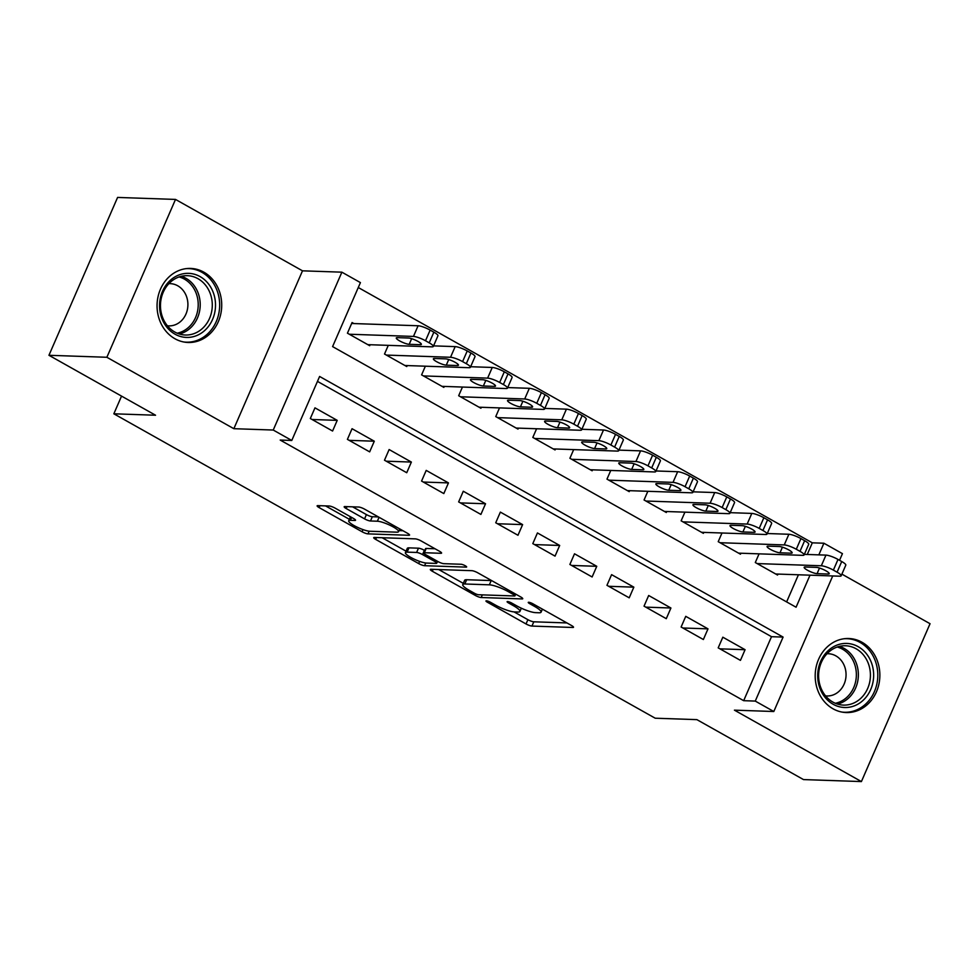 <?xml version="1.0" encoding="UTF-8"?>
<svg xmlns="http://www.w3.org/2000/svg" width="979" height="979" viewBox="0 0 979 979"><rect width="100%" height="100%" fill="white"/><g stroke="black" fill="none" stroke-linecap="round" stroke-linejoin="round"><path stroke-width="1.47" d="M486.404 600.825A3.267 0.661 -156.5 0 0 485.963 600.959A3.267 0.661 -156.5 0 0 487.358 602.207L526.029 623.953A4.662 0.942 -156.5 0 0 531.94 626.07L572.874 627.478A4.662 0.942 -156.5 0 0 573.51 627.282A4.662 0.942 -156.5 0 0 571.516 625.508L532.845 603.762A3.267 0.661 -156.5 0 0 528.697 602.281A3.267 0.661 -156.5 0 0 528.256 602.403A3.267 0.661 -156.5 0 0 529.663 603.651L534.656 606.466A14.918 2.998 -156.5 0 1 541.069 612.169A14.918 2.998 -156.5 0 1 539.037 612.768L535.623 612.646A14.918 2.998 -156.5 0 1 516.704 605.854L511.699 603.04A3.267 0.661 -156.5 0 0 507.55 601.547A3.267 0.661 -156.5 0 0 507.11 601.681A3.267 0.661 -156.5 0 0 508.505 602.929L513.51 605.744A14.918 2.998 -156.5 0 1 519.922 611.447A14.918 2.998 -156.5 0 1 517.879 612.046L514.477 611.924A14.918 2.998 -156.5 0 1 495.545 605.132L490.54 602.318A3.267 0.661 -156.5 0 0 486.404 600.825M174.923 338.734A37.043 32.331 92 0 0 188.115 342.479A37.043 32.331 92 0 0 220.703 314.332A37.043 32.331 92 0 0 203.852 272.174A37.043 32.331 92 0 0 190.66 268.43A37.043 32.331 92 0 0 158.072 296.564A37.043 32.331 92 0 0 174.923 338.734M833.056 708.808A37.043 32.331 92 0 0 846.26 712.553A37.043 32.331 92 0 0 878.848 684.419A37.043 32.331 92 0 0 861.997 642.261A37.043 32.331 92 0 0 848.793 638.516A37.043 32.331 92 0 0 816.205 666.65A37.043 32.331 92 0 0 833.056 708.808M335.161 508.15A4.662 0.942 -156.5 0 0 329.25 506.021L317.759 505.629A4.662 0.942 -156.5 0 0 317.123 505.825A4.662 0.942 -156.5 0 0 319.13 507.599L362.071 531.756A4.662 0.942 -156.5 0 0 367.982 533.873L408.916 535.28A4.662 0.942 -156.5 0 0 409.552 535.097A4.662 0.942 -156.5 0 0 407.545 533.31L364.604 509.166A4.662 0.942 -156.5 0 0 358.693 507.036L344.816 506.559A4.662 0.942 -156.5 0 0 344.18 506.743A4.662 0.942 -156.5 0 0 346.187 508.529L364.567 518.87A4.662 0.942 -156.5 0 0 370.478 520.987L377.356 521.22A12.47 2.509 -156.5 0 1 390.731 525.625A12.47 2.509 -156.5 0 1 398.526 531.67A12.47 2.509 -156.5 0 1 396.825 532.172L369.878 531.254A12.47 2.509 -156.5 0 1 356.503 526.849A12.47 2.509 -156.5 0 1 348.708 520.804A12.47 2.509 -156.5 0 1 350.409 520.302L354.9 520.449A4.662 0.942 -156.5 0 0 355.536 520.265A4.662 0.942 -156.5 0 0 353.541 518.491L335.161 508.15M48.95 355.291L117.59 197.428L175.51 199.422L106.87 357.274L48.95 355.291L155.551 415.231L113.845 413.799L655.196 718.207L696.889 719.638L803.49 779.578L861.41 781.572L734.421 710.154L773.802 711.513L755.262 701.086L743.673 700.683L280.202 440.06L291.779 440.464L273.239 430.038L341.879 272.174L360.419 282.601L332.591 346.603L796.074 607.225L810.012 575.175M106.87 357.274L233.859 428.692L273.239 430.038M430.956 569.276A4.662 0.942 -156.5 0 0 430.319 569.472A4.662 0.942 -156.5 0 0 432.314 571.246L475.256 595.403A4.662 0.942 -156.5 0 0 481.178 597.52L522.101 598.928A4.662 0.942 -156.5 0 0 522.737 598.744A4.662 0.942 -156.5 0 0 520.742 596.957L477.789 572.813A4.662 0.942 -156.5 0 0 471.878 570.684L430.956 569.276M418.669 563.574L375.716 539.429A4.662 0.942 -156.5 0 1 373.721 537.642A4.662 0.942 -156.5 0 1 374.357 537.459L415.292 538.866A4.662 0.942 -156.5 0 1 421.203 540.983L439.583 551.324A4.662 0.942 -156.5 0 1 441.578 553.098A4.662 0.942 -156.5 0 1 440.942 553.294L424.348 552.719A4.662 0.942 -156.5 0 0 423.711 552.902A4.662 0.942 -156.5 0 0 425.706 554.689L437.907 561.542A4.662 0.942 -156.5 0 0 443.817 563.671L461.097 564.259A3.267 0.661 -156.5 0 1 464.597 565.409A3.267 0.661 -156.5 0 1 466.64 567A3.267 0.661 -156.5 0 1 466.188 567.122L424.58 565.703A4.662 0.942 -156.5 0 1 418.669 563.574L419.612 561.395M861.41 781.572L930.05 623.709L841.891 574.135M353.921 323.559L352.073 322.519L347.435 333.19L369.683 345.697L370.099 344.73M718.194 647.865L740.442 660.372L745.08 649.701L722.832 637.194L718.194 647.865M681.115 627.013L703.363 639.52L708.001 628.861L685.753 616.342L681.115 627.013M644.035 606.16L666.283 618.679L670.921 608.008L648.673 595.501L644.035 606.16M606.956 585.32L629.203 597.826L633.841 587.155L611.594 574.649L606.956 585.32M569.876 564.467L592.124 576.974L596.762 566.303L574.514 553.796L569.876 564.467M532.809 543.614L555.044 556.121L559.682 545.462L537.447 532.943L532.809 543.614M495.729 522.762L517.977 535.268L522.615 524.609L500.367 512.103L495.729 522.762M458.649 501.909L480.897 514.428L485.535 503.757L463.287 491.25L458.649 501.909M421.57 481.068L443.817 493.575L448.455 482.904L426.208 470.397L421.57 481.068M384.49 460.216L406.738 472.722L411.376 462.064L389.128 449.545L384.49 460.216M347.41 439.363L369.658 451.87L374.296 441.211L352.048 428.704L347.41 439.363M743.673 700.683L771.501 636.693L317.465 381.382M337.217 420.358L314.969 407.851L310.331 418.51L332.579 431.029L337.217 420.358L312.081 419.501M807.259 554.469L812.313 542.831L358.277 287.52M786.626 601.914L798.423 574.783M777.962 574.073L777.546 575.04L755.298 562.533L759.068 553.857M740.883 553.233L740.467 554.2L718.219 541.681L721.988 533.004M703.803 532.38L703.387 533.347L681.139 520.828L684.921 512.152M666.723 511.527L666.307 512.494L644.06 499.988L647.841 491.299M629.644 490.675L629.228 491.642L606.98 479.135L610.761 470.458M592.576 469.834L592.148 470.789L569.9 458.282L573.682 449.606M555.497 448.982L555.069 449.948L532.821 437.429L536.602 428.753M518.417 428.129L518.001 429.096L495.753 416.589L499.523 407.9M481.338 407.276L480.922 408.243L458.674 395.736L462.443 387.06M444.258 386.436L443.842 387.39L421.594 374.884L425.363 366.207M407.178 365.583L406.762 366.55L384.514 354.031L388.284 345.354M121.543 396.116L113.845 413.799M233.859 428.692L302.499 270.828L175.51 199.422M302.499 270.828L341.879 272.174M812.313 542.831L823.902 543.223L842.442 553.649L839.541 560.306M755.262 701.086L783.09 637.084L319.607 376.462L291.779 440.464M832.737 575.958L773.802 711.513M818.836 554.86L823.902 543.223M771.501 636.693L783.09 637.084M745.08 649.701L719.944 648.844M708.001 628.861L682.865 627.992M670.921 608.008L645.785 607.139M633.841 587.155L608.705 586.299M596.762 566.303L571.626 565.446M559.682 545.462L534.546 544.593M522.615 524.609L497.467 523.741M485.535 503.757L460.387 502.9M448.455 482.904L423.307 482.047M411.376 462.064L386.24 461.195M374.296 441.211L349.16 440.342M514.048 611.899L527.889 619.683A4.662 0.942 -156.5 0 0 533.8 621.8L566.951 622.938M438.727 569.545L463.3 583.362M474.436 593.262A3.267 0.661 -156.5 0 0 478.584 594.742L514.513 595.978A3.267 0.661 -156.5 0 0 514.954 595.844A3.267 0.661 -156.5 0 0 513.559 594.596L508.272 591.634A14.918 2.998 -156.5 0 0 489.353 584.83L464.792 583.986A14.918 2.998 -156.5 0 0 462.761 584.585A14.918 2.998 -156.5 0 0 469.161 590.288L474.436 593.262M491.629 580.584A14.918 2.998 -156.5 0 0 491.213 580.559L489.353 584.83M462.761 584.585L464.621 580.327A14.918 2.998 -156.5 0 1 466.653 579.727L491.213 580.559M406.052 551.177L382.14 537.728M435.019 548.754L426.195 548.448A4.662 0.942 -156.5 0 0 425.559 548.644L423.711 552.902M438.457 561.848L437.332 561.811M407.117 552.132A12.47 2.509 -156.5 0 0 405.416 552.633A12.47 2.509 -156.5 0 0 413.211 558.679A12.47 2.509 -156.5 0 0 426.587 563.072L436.083 563.402A4.662 0.942 -156.5 0 0 436.72 563.219A4.662 0.942 -156.5 0 0 434.725 561.432L422.524 554.579A4.662 0.942 -156.5 0 0 416.613 552.45L407.117 552.132L408.977 547.861A12.47 2.509 -156.5 0 0 407.276 548.362L405.416 552.633M408.977 547.861L418.474 548.191A4.662 0.942 -156.5 0 1 424.384 550.308L424.751 550.516M352.599 506.828L366.415 514.599A4.662 0.942 -156.5 0 0 372.338 516.728L378.42 516.936M398.991 530.606L402.993 530.74M325.542 505.898L349.368 519.298M757.146 563.574L821.32 565.776A9.496 1.909 -156.5 0 1 833.374 570.108L837.082 572.189A9.496 1.909 -156.5 0 1 841.157 575.823A9.496 1.909 -156.5 0 1 839.86 576.203L775.686 574M804.334 554.371L825.958 555.105A9.496 1.909 23.5 0 1 838.012 559.437L841.72 561.53A9.496 1.909 23.5 0 1 845.795 565.152L841.157 575.823M816.315 567.367L805.203 566.988A7.599 1.53 -156.5 0 0 804.163 567.294A7.599 1.53 -156.5 0 0 808.911 570.977A7.599 1.53 -156.5 0 0 817.061 573.657L828.185 574.037A7.599 1.53 -156.5 0 0 829.225 573.731A7.599 1.53 -156.5 0 0 824.465 570.047A7.599 1.53 -156.5 0 0 816.315 567.367M858.191 646.678A32.062 27.975 -88 0 1 870.698 689.546A32.062 27.975 -88 0 1 833.153 704.268A32.062 27.975 -88 0 1 820.647 661.4A32.062 27.975 -88 0 1 858.191 646.678M832.921 702.102A29.688 25.907 92 0 0 843.494 705.1A29.688 25.907 92 0 0 869.609 682.547A29.688 25.907 92 0 0 856.111 648.771A29.688 25.907 92 0 0 845.538 645.761A29.688 25.907 92 0 0 819.423 668.314A29.688 25.907 92 0 0 832.921 702.102M825.566 695.873A21.134 18.442 92 0 0 826.876 695.971A21.134 18.442 92 0 0 845.477 679.915A21.134 18.442 92 0 0 835.858 655.869A21.134 18.442 92 0 0 828.332 653.727A21.134 18.442 92 0 0 827.01 653.739M841.744 712.039A36.81 32.123 92 0 0 844.412 712.259A36.81 32.123 92 0 0 876.792 684.297A36.81 32.123 92 0 0 860.051 642.408A36.81 32.123 92 0 0 846.933 638.687A36.81 32.123 92 0 0 844.253 638.724M215.466 303.172A32.062 27.975 -88 0 1 189.204 337.363A32.062 27.975 -88 0 1 159.601 307.602A32.062 27.975 -88 0 1 185.863 273.41A32.062 27.975 -88 0 1 215.466 303.172M160.507 307.394A29.688 25.907 92 0 0 185.361 335.014A29.688 25.907 92 0 0 212.247 303.294A29.688 25.907 92 0 0 187.393 275.686A29.688 25.907 92 0 0 160.507 307.394M167.421 325.787A21.134 18.442 92 0 0 168.743 325.885A21.134 18.442 92 0 0 187.882 303.306A21.134 18.442 92 0 0 170.187 283.641A21.134 18.442 92 0 0 168.865 283.653M183.599 341.952A36.81 32.123 92 0 0 186.267 342.173A36.81 32.123 92 0 0 219.614 302.854A36.81 32.123 92 0 0 188.8 268.601A36.81 32.123 92 0 0 186.12 268.638M720.067 542.721L784.24 544.924A9.496 1.909 -156.5 0 1 796.294 549.256L800.002 551.336A9.496 1.909 -156.5 0 1 804.077 554.971A9.496 1.909 -156.5 0 1 802.78 555.35L738.607 553.147M767.255 533.518L788.878 534.265A9.496 1.909 23.5 0 1 800.932 538.585L804.64 540.677A9.496 1.909 23.5 0 1 808.715 544.3L804.077 554.971M779.235 546.515L768.123 546.135A7.599 1.53 -156.5 0 0 767.083 546.441A7.599 1.53 -156.5 0 0 771.831 550.125A7.599 1.53 -156.5 0 0 779.982 552.805L791.105 553.184A7.599 1.53 -156.5 0 0 792.146 552.878A7.599 1.53 -156.5 0 0 787.397 549.195A7.599 1.53 -156.5 0 0 779.235 546.515M682.999 521.88L747.161 524.071A9.496 1.909 -156.5 0 1 759.214 528.403L762.922 530.496A9.496 1.909 -156.5 0 1 766.998 534.118A9.496 1.909 -156.5 0 1 765.7 534.497L701.539 532.307M730.187 512.666L751.799 513.412A9.496 1.909 23.5 0 1 763.853 517.744L767.56 519.825A9.496 1.909 23.5 0 1 771.636 523.459L766.998 534.118M742.168 525.662L731.044 525.282A7.599 1.53 -156.5 0 0 730.004 525.588A7.599 1.53 -156.5 0 0 734.752 529.272A7.599 1.53 -156.5 0 0 742.902 531.964L754.026 532.343A7.599 1.53 -156.5 0 0 755.066 532.038A7.599 1.53 -156.5 0 0 750.318 528.354A7.599 1.53 -156.5 0 0 742.168 525.662M645.92 501.028L710.081 503.23A9.496 1.909 -156.5 0 1 722.135 507.55L725.843 509.643A9.496 1.909 -156.5 0 1 729.918 513.265A9.496 1.909 -156.5 0 1 728.621 513.657L664.46 511.454M693.108 491.825L714.719 492.559A9.496 1.909 23.5 0 1 726.773 496.891L730.481 498.972A9.496 1.909 23.5 0 1 734.556 502.606L729.918 513.265M705.088 504.821L693.964 504.442A7.599 1.53 -156.5 0 0 692.924 504.748A7.599 1.53 -156.5 0 0 697.672 508.431A7.599 1.53 -156.5 0 0 705.835 511.111L716.946 511.491A7.599 1.53 -156.5 0 0 717.986 511.185A7.599 1.53 -156.5 0 0 713.238 507.501A7.599 1.53 -156.5 0 0 705.088 504.821M608.84 480.175L673.014 482.378A9.496 1.909 -156.5 0 1 685.055 486.71L688.763 488.79A9.496 1.909 -156.5 0 1 692.838 492.425A9.496 1.909 -156.5 0 1 691.541 492.804L627.38 490.601M656.028 470.972L677.652 471.707A9.496 1.909 23.5 0 1 689.693 476.039L693.401 478.119A9.496 1.909 23.5 0 1 697.476 481.754L692.838 492.425M668.008 483.969L656.885 483.589A7.599 1.53 -156.5 0 0 655.844 483.895A7.599 1.53 -156.5 0 0 660.592 487.579A7.599 1.53 -156.5 0 0 668.755 490.259L679.867 490.638A7.599 1.53 -156.5 0 0 680.907 490.332A7.599 1.53 -156.5 0 0 676.159 486.649A7.599 1.53 -156.5 0 0 668.008 483.969M571.76 459.322L635.934 461.525A9.496 1.909 -156.5 0 1 647.976 465.857L651.684 467.938A9.496 1.909 -156.5 0 1 655.759 471.572A9.496 1.909 -156.5 0 1 654.474 471.951L590.3 469.749M618.948 450.12L640.572 450.866A9.496 1.909 23.5 0 1 652.614 455.186L656.322 457.279A9.496 1.909 23.5 0 1 660.397 460.901L655.759 471.572M630.929 463.116L619.805 462.737A7.599 1.53 -156.5 0 0 618.765 463.043A7.599 1.53 -156.5 0 0 623.525 466.726A7.599 1.53 -156.5 0 0 631.675 469.406L642.787 469.785A7.599 1.53 -156.5 0 0 643.827 469.479A7.599 1.53 -156.5 0 0 639.079 465.796A7.599 1.53 -156.5 0 0 630.929 463.116M534.681 438.482L598.854 440.672A9.496 1.909 -156.5 0 1 610.896 445.004L614.604 447.097A9.496 1.909 -156.5 0 1 618.691 450.719A9.496 1.909 -156.5 0 1 617.394 451.099L553.221 448.908M581.869 429.267L603.492 430.014A9.496 1.909 23.5 0 1 615.534 434.346L619.242 436.426A9.496 1.909 23.5 0 1 623.329 440.048L618.691 450.719M593.849 442.263L582.725 441.884A7.599 1.53 -156.5 0 0 581.697 442.19A7.599 1.53 -156.5 0 0 586.445 445.873A7.599 1.53 -156.5 0 0 594.596 448.553L605.707 448.945A7.599 1.53 -156.5 0 0 606.747 448.639A7.599 1.53 -156.5 0 0 601.999 444.943A7.599 1.53 -156.5 0 0 593.849 442.263M497.601 417.629L561.775 419.832A9.496 1.909 -156.5 0 1 573.816 424.152L577.524 426.244A9.496 1.909 -156.5 0 1 581.612 429.867A9.496 1.909 -156.5 0 1 580.314 430.258L516.141 428.056M544.789 408.414L566.413 409.161A9.496 1.909 23.5 0 1 578.454 413.493L582.162 415.573A9.496 1.909 23.5 0 1 586.25 419.208L581.612 429.867M556.77 421.423L545.646 421.031A7.599 1.53 -156.5 0 0 544.618 421.337A7.599 1.53 -156.5 0 0 549.366 425.033A7.599 1.53 -156.5 0 0 557.516 427.713L568.64 428.092A7.599 1.53 -156.5 0 0 569.668 427.786A7.599 1.53 -156.5 0 0 564.92 424.103A7.599 1.53 -156.5 0 0 556.77 421.423M460.522 396.776L524.695 398.979A9.496 1.909 -156.5 0 1 536.749 403.311L540.457 405.392A9.496 1.909 -156.5 0 1 544.532 409.026A9.496 1.909 -156.5 0 1 543.235 409.406L479.061 407.203M507.709 387.574L529.333 388.308A9.496 1.909 23.5 0 1 541.387 392.64L545.083 394.721A9.496 1.909 23.5 0 1 549.17 398.355L544.532 409.026M519.69 400.57L508.566 400.191A7.599 1.53 -156.5 0 0 507.538 400.497A7.599 1.53 -156.5 0 0 512.286 404.18A7.599 1.53 -156.5 0 0 520.436 406.86L531.56 407.24A7.599 1.53 -156.5 0 0 532.588 406.934A7.599 1.53 -156.5 0 0 527.84 403.25A7.599 1.53 -156.5 0 0 519.69 400.57M423.442 375.924L487.615 378.127A9.496 1.909 -156.5 0 1 499.669 382.459L503.377 384.539A9.496 1.909 -156.5 0 1 507.452 388.173A9.496 1.909 -156.5 0 1 506.155 388.553L441.982 386.35M470.63 366.721L492.253 367.468A9.496 1.909 23.5 0 1 504.307 371.787L508.015 373.88A9.496 1.909 23.5 0 1 512.09 377.502L507.452 388.173M482.61 379.717L471.499 379.338A7.599 1.53 -156.5 0 0 470.458 379.644A7.599 1.53 -156.5 0 0 475.207 383.327A7.599 1.53 -156.5 0 0 483.357 386.007L494.481 386.387A7.599 1.53 -156.5 0 0 495.509 386.081A7.599 1.53 -156.5 0 0 490.76 382.397A7.599 1.53 -156.5 0 0 482.61 379.717M386.362 355.083L450.536 357.274A9.496 1.909 -156.5 0 1 462.59 361.606L466.298 363.686A9.496 1.909 -156.5 0 1 470.373 367.321A9.496 1.909 -156.5 0 1 469.076 367.7L404.902 365.497M433.55 345.868L455.174 346.615A9.496 1.909 23.5 0 1 467.228 350.947L470.936 353.027A9.496 1.909 23.5 0 1 475.011 356.65L470.373 367.321M445.531 358.865L434.419 358.485A7.599 1.53 -156.5 0 0 433.379 358.791A7.599 1.53 -156.5 0 0 438.127 362.475A7.599 1.53 -156.5 0 0 446.277 365.155L457.401 365.546A7.599 1.53 -156.5 0 0 458.441 365.24A7.599 1.53 -156.5 0 0 453.681 361.545A7.599 1.53 -156.5 0 0 445.531 358.865M349.283 334.231L413.456 336.433A9.496 1.909 -156.5 0 1 425.51 340.753L429.218 342.846A9.496 1.909 -156.5 0 1 433.293 346.468A9.496 1.909 -156.5 0 1 431.996 346.847L367.823 344.657M351.657 323.486L418.094 325.762A9.496 1.909 23.5 0 1 430.148 330.094L433.856 332.175A9.496 1.909 23.5 0 1 437.931 335.809L433.293 346.468M408.451 338.024L397.339 337.633A7.599 1.53 -156.5 0 0 396.299 337.939A7.599 1.53 -156.5 0 0 401.047 341.634A7.599 1.53 -156.5 0 0 409.198 344.314L420.321 344.694A7.599 1.53 -156.5 0 0 421.362 344.388A7.599 1.53 -156.5 0 0 416.613 340.704A7.599 1.53 -156.5 0 0 408.451 338.024M487.823 601.13L487.358 602.207M530.128 602.587L529.663 603.651M508.982 601.852L508.505 602.929M514.097 604.386L513.51 605.744M535.244 605.12L534.656 606.466M573.217 626.695L572.874 627.478M533.8 621.8L531.94 626.07M527.889 619.683L526.029 623.953M522.443 598.145L522.101 598.928M482.329 594.877L481.178 597.52M475.892 593.959L475.256 595.403M433.134 569.35L432.314 571.246M514.134 593.25L513.559 594.596M508.86 590.276L508.272 591.634M466.653 579.727L464.792 583.986M376.548 537.532L375.716 539.429M441.284 552.511L440.942 553.294M426.195 548.448L424.348 552.719M425.755 563.011L424.58 565.703M435.312 560.086L434.725 561.432M424.384 550.308L422.524 554.579M418.474 548.191L416.613 552.45M355.242 519.678L354.9 520.449M351.657 517.426L350.409 520.302M379.069 517.291L377.356 521.22M372.338 516.728L370.478 520.987M366.415 514.599L364.567 518.87M347.007 506.632L346.187 508.529M409.259 534.497L408.916 535.28M369.156 531.193L367.982 533.873M363.013 529.602L362.071 531.756M319.949 505.702L319.13 507.599M821.32 565.776L825.958 555.105M837.082 572.189L841.72 561.53M833.374 570.108L838.012 559.437M828.736 572.764L828.185 574.037M819.509 568.04L817.061 573.657M839.468 646.373A29.688 25.907 -88 0 1 844.045 648.355A29.688 25.907 -88 0 1 858.13 678.704A29.688 25.907 -88 0 1 837.498 704.072M835.307 703.277A28.709 25.062 92 0 0 856.074 679.047A28.709 25.062 92 0 0 842.515 649.187A28.709 25.062 92 0 0 837.241 647.033M181.335 276.286A29.688 25.907 -88 0 1 200.169 302.89A29.688 25.907 -88 0 1 179.353 333.986M177.162 333.19A28.709 25.062 92 0 0 198.174 302.915A28.709 25.062 92 0 0 179.096 276.947M784.24 544.924L788.878 534.265M800.002 551.336L804.64 540.677M796.294 549.256L800.932 538.585M791.656 551.911L791.105 553.184M782.429 547.188L779.982 552.805M747.161 524.071L751.799 513.412M762.922 530.496L767.56 519.825M759.214 528.403L763.853 517.744M754.576 531.071L754.026 532.343M745.349 526.335L742.902 531.964M710.081 503.23L714.719 492.559M725.843 509.643L730.481 498.972M722.135 507.55L726.773 496.891M717.497 510.218L716.946 511.491M708.27 505.494L705.835 511.111M673.014 482.378L677.652 471.707M688.763 488.79L693.401 478.119M685.055 486.71L689.693 476.039M680.429 489.365L679.867 490.638M671.19 484.642L668.755 490.259M635.934 461.525L640.572 450.866M651.684 467.938L656.322 457.279M647.976 465.857L652.614 455.186M643.35 468.513L642.787 469.785M634.111 463.789L631.675 469.406M598.854 440.672L603.492 430.014M614.604 447.097L619.242 436.426M610.896 445.004L615.534 434.346M606.27 447.672L605.707 448.945M597.031 442.936L594.596 448.553M561.775 419.832L566.413 409.161M577.524 426.244L582.162 415.573M573.816 424.152L578.454 413.493M569.191 426.82L568.64 428.092M559.964 422.096L557.516 427.713M524.695 398.979L529.333 388.308M540.457 405.392L545.083 394.721M536.749 403.311L541.387 392.64M532.111 405.967L531.56 407.24M522.884 401.243L520.436 406.86M487.615 378.127L492.253 367.468M503.377 384.539L508.015 373.88M499.669 382.459L504.307 371.787M495.031 385.114L494.481 386.387M485.804 380.39L483.357 386.007M450.536 357.274L455.174 346.615M466.298 363.686L470.936 353.027M462.59 361.606L467.228 350.947M457.952 364.274L457.401 365.546M448.725 359.538L446.277 365.155M413.456 336.433L418.094 325.762M429.218 342.846L433.856 332.175M425.51 340.753L430.148 330.094M420.872 343.421L420.321 344.694M411.645 338.697L409.198 344.314M521.33 608.204L519.922 611.447M542.39 609.134L541.069 612.169M515.7 594.131L514.954 595.844M437.54 561.334L436.72 563.219M350.47 516.765L348.708 520.804M399.726 528.917L398.526 531.67M846.933 638.687L845.134 638.626M844.412 712.259L842.613 712.198M188.8 268.601L187.001 268.54M186.267 342.173L184.468 342.112"/></g></svg>
